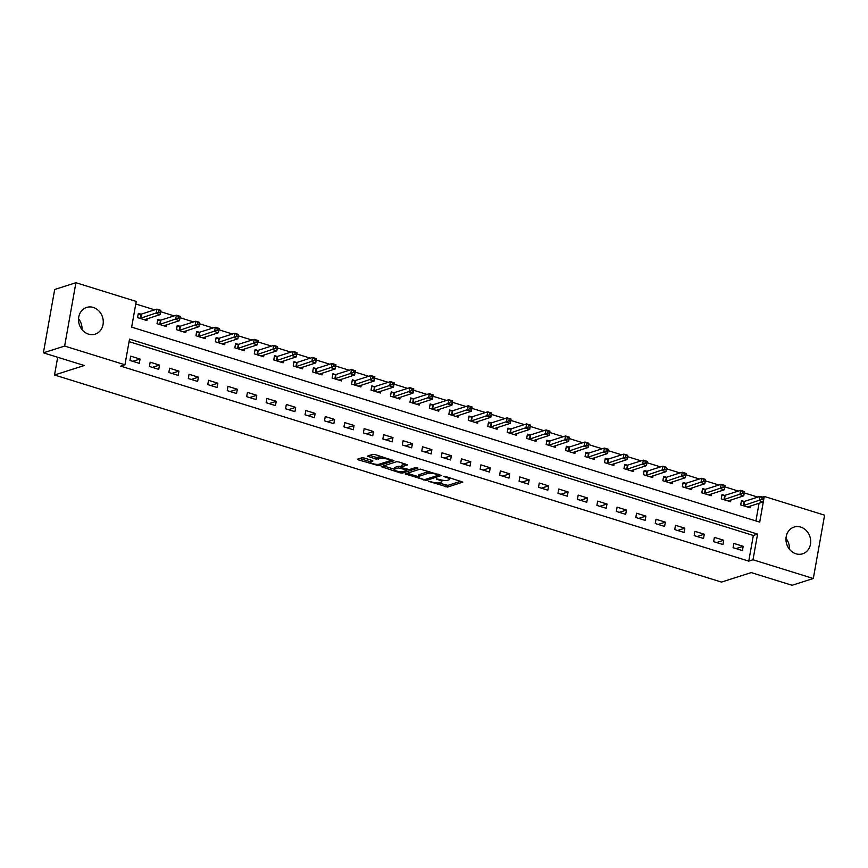 <?xml version="1.0" encoding="UTF-8"?>
<svg xmlns="http://www.w3.org/2000/svg" width="868" height="868" viewBox="0 0 868 868"><rect width="100%" height="100%" fill="white"/><g stroke="black" fill="none" stroke-linecap="round" stroke-linejoin="round"><path stroke-width="1.3" d="M428.521 481.295L447.595 487.067L462.818 482.109L445.685 476.489L443.884 476.467L446.619 477.519A5.653 1.454 -169.9 0 1 449.515 479.364A5.653 1.454 -169.9 0 1 448.832 479.885L447.584 480.286A5.653 1.454 -169.9 0 1 440.033 479.624L436.279 478.821L438.861 479.993A5.653 1.454 -169.9 0 1 441.758 481.838A5.653 1.454 -169.9 0 1 441.085 482.358L439.826 482.76A5.653 1.454 -169.9 0 1 432.275 482.098L428.521 481.295M78.554 318.762A14.029 12.185 -107.7 0 1 82.015 329.59M93.277 307.435A14.029 12.185 -107.7 0 1 103.238 320.824A14.029 12.185 -107.7 0 1 95.165 334.158A14.029 12.185 -107.7 0 1 88.525 334.147A14.029 12.185 -107.7 0 1 78.565 320.759A14.029 12.185 -107.7 0 1 86.637 307.424A14.029 12.185 -107.7 0 1 93.277 307.435M785.985 538.41A14.029 12.185 -107.7 0 1 789.446 549.238M800.708 527.082A14.029 12.185 -107.7 0 1 810.669 540.46A14.029 12.185 -107.7 0 1 802.607 553.806A14.029 12.185 -107.7 0 1 795.956 553.784A14.029 12.185 -107.7 0 1 786.007 540.395A14.029 12.185 -107.7 0 1 794.068 527.06A14.029 12.185 -107.7 0 1 800.708 527.082M364.256 458.011L361.902 457.805L357.692 459.15L358.386 459.888L378.774 465.693L393.996 460.734L375.063 454.561L372.697 454.355L367.403 456.145L376.018 459.118L380.9 458.521A4.72 1.215 -169.9 0 1 386.249 458.814A4.72 1.215 -169.9 0 1 389.645 460.615A4.72 1.215 -169.9 0 1 389.081 461.06L379.197 464.206A4.72 1.215 -169.9 0 1 373.858 463.924A4.72 1.215 -169.9 0 1 370.462 462.112A4.72 1.215 -169.9 0 1 371.027 461.667L372.882 460.984L371.971 460.409L364.256 458.011M813.316 578.5L792.083 585.282L751.221 572.598L721.492 582.081L54.532 375.009L84.261 365.515L43.4 352.831L64.633 346.061L75.917 282.718L136.233 301.446L131.654 327.127L759.706 522.113L764.285 496.442L824.6 515.169L813.316 578.5L753.001 559.773L757.58 534.102L129.527 339.106L124.949 364.788L64.633 346.061M124.949 364.788L120.706 366.133L748.759 561.129L753.001 559.773M405.204 473.895L426.286 480.449L441.508 475.49L420.21 469.111L405.204 473.895M400.17 472.865L381.236 466.691L396.459 461.733L398.813 461.939L407.439 464.912L401.135 467.017L401.83 467.765L409.316 469.555L415.653 467.537L417.931 468.08L402.535 473.071L400.17 472.865L400.376 471.715M748.759 561.129L753.326 535.458L129.072 341.645M743.182 546.308L733.84 543.411L733.08 547.686L742.422 550.583L743.182 546.308L736.01 548.598M723.728 540.265L714.386 537.368L713.626 541.643L722.968 544.54L723.728 540.265L716.556 542.554M704.274 534.221L694.932 531.324L694.172 535.599L703.514 538.507L704.274 534.221L697.102 536.511M684.819 528.189L675.478 525.281L674.718 529.567L684.049 532.464L684.819 528.189L677.637 530.467M665.355 522.145L656.024 519.248L655.253 523.523L664.595 526.42L665.355 522.145L658.183 524.435M645.9 516.102L636.559 513.205L635.799 517.48L645.141 520.377L645.9 516.102L638.729 518.391M626.446 510.058L617.105 507.162L616.345 511.436L625.687 514.344L626.446 510.058L619.275 512.348M606.992 504.026L597.651 501.118L596.891 505.404L606.222 508.301L606.992 504.026L599.821 506.304M587.538 497.982L578.196 495.085L577.437 499.36L586.768 502.257L587.538 497.982L580.356 500.272M568.073 491.939L558.742 489.042L557.972 493.317L567.314 496.214L568.073 491.939L560.902 494.228M548.619 485.896L539.278 482.999L538.518 487.274L547.86 490.181L548.619 485.896L541.448 488.185M529.165 479.863L519.823 476.955L519.064 481.241L528.406 484.138L529.165 479.863L521.994 482.141M509.711 473.819L500.369 470.923L499.61 475.197L508.941 478.094L509.711 473.819L502.539 476.109M490.246 467.776L480.915 464.879L480.145 469.154L489.487 472.051L490.246 467.776L483.075 470.065M470.792 461.733L461.45 458.836L460.691 463.111L470.033 466.018L470.792 461.733L463.62 464.022M451.338 455.7L441.996 452.792L441.237 457.078L450.579 459.975L451.338 455.7L444.166 457.978M431.884 449.657L422.542 446.76L421.783 451.034L431.125 453.931L431.884 449.657L424.712 451.946M412.43 443.613L403.088 440.716L402.329 444.991L411.66 447.888L412.43 443.613L405.248 445.902M392.965 437.57L383.634 434.673L382.864 438.948L392.206 441.855L392.965 437.57L385.793 439.859M373.511 431.537L364.169 428.629L363.41 432.915L372.752 435.812L373.511 431.537L366.339 433.816M354.057 425.494L344.715 422.597L343.956 426.872L353.298 429.769L354.057 425.494L346.885 427.783M334.603 419.45L325.261 416.553L324.502 420.828L333.833 423.725L334.603 419.45L327.431 421.739M315.138 413.407L305.807 410.51L305.037 414.785L314.379 417.692L315.138 413.407L307.966 415.696M295.684 407.374L286.353 404.466L285.583 408.752L294.925 411.649L295.684 407.374L288.512 409.663M276.23 401.331L266.888 398.434L266.129 402.709L275.471 405.606L276.23 401.331L269.058 403.62M256.776 395.287L247.434 392.39L246.675 396.665L256.017 399.562L256.776 395.287L249.604 397.577M237.322 389.244L227.98 386.347L227.221 390.622L236.552 393.529L237.322 389.244L230.139 391.533M217.857 383.211L208.526 380.303L207.756 384.589L217.098 387.486L217.857 383.211L210.685 385.5M198.403 377.168L189.061 374.271L188.302 378.546L197.644 381.443L198.403 377.168L191.231 379.457M178.949 371.124L169.607 368.227L168.848 372.502L178.19 375.399L178.949 371.124L171.777 373.414M159.495 365.081L150.153 362.184L149.394 366.459L158.725 369.367L159.495 365.081L152.323 367.37M140.041 359.048L130.699 356.14L129.94 360.426L139.271 363.323L140.041 359.048L132.858 361.338M757.818 497.104L744.267 492.905M738.364 491.071L724.813 486.861M718.91 485.028L705.359 480.818M699.456 478.984L685.904 474.774M679.991 472.941L666.45 468.742M660.537 466.908L646.985 462.698M641.083 460.865L627.531 456.655M621.629 454.821L608.077 450.611M602.175 448.778L588.623 444.579M582.71 442.745L569.158 438.535M563.256 436.702L549.704 432.492M543.802 430.658L530.25 426.448M524.348 424.615L510.796 420.416M504.883 418.582L491.342 414.372M485.429 412.539L471.877 408.329M465.975 406.495L452.423 402.285M446.521 400.452L432.969 396.253M427.067 394.419L413.515 390.209M407.602 388.376L394.061 384.166M388.148 382.332L374.596 378.123M368.694 376.289L355.142 372.09M349.24 370.256L335.688 366.046M329.775 364.213L316.234 360.003M310.321 358.169L296.769 353.96M290.867 352.126L277.315 347.927M271.413 346.093L257.861 341.884M251.959 340.05L238.407 335.84M232.494 334.006L218.953 329.797M213.04 327.963L199.488 323.764M193.586 321.93L180.034 317.721M174.132 315.887L160.58 311.677M154.678 309.843L135.777 303.984M755.919 520.941L759.077 503.19M743.995 501.4L741.467 500.608L740.708 504.894L750.05 507.791L750.364 505.968M724.541 495.357L722.013 494.576L721.254 498.85L730.585 501.747L730.91 499.935M705.087 489.313L702.559 488.532L701.789 492.807L711.131 495.704L711.456 493.892M685.633 483.281L683.094 482.489L682.335 486.764L691.677 489.671L692.002 487.849M666.179 477.237L663.64 476.445L662.881 480.731L672.223 483.628L672.548 481.805M646.714 471.194L644.186 470.413L643.427 474.688L652.758 477.584L653.083 475.772M627.26 465.15L624.732 464.369L623.973 468.644L633.304 471.541L633.629 469.729M607.806 459.118L605.278 458.326L604.508 462.601L613.85 465.508L614.175 463.686M588.352 453.074L585.813 452.282L585.054 456.568L594.396 459.465L594.721 457.642M568.887 447.031L566.359 446.25L565.6 450.525L574.941 453.421L575.256 451.61M549.433 440.987L546.905 440.206L546.146 444.481L555.477 447.378L555.802 445.566M529.979 434.955L527.451 434.163L526.681 438.438L536.023 441.345L536.348 439.523M510.525 428.911L507.986 428.119L507.227 432.405L516.568 435.302L516.894 433.479M491.071 422.868L488.532 422.087L487.773 426.362L497.114 429.259L497.44 427.447M471.606 416.824L469.078 416.043L468.319 420.318L477.66 423.215L477.975 421.403M452.152 410.792L449.624 410L448.864 414.275L458.195 417.183L458.521 415.36M432.698 404.748L430.17 403.956L429.4 408.242L438.741 411.139L439.067 409.316M413.244 398.705L410.705 397.924L409.946 402.199L419.287 405.096L419.613 403.284M393.79 392.661L391.251 391.88L390.491 396.155L399.833 399.052L400.159 397.24M374.325 386.629L371.797 385.837L371.037 390.112L380.368 393.02L380.694 391.197M354.871 380.585L352.343 379.793L351.573 384.079L360.914 386.976L361.24 385.153M335.417 374.542L332.889 373.761L332.119 378.036L341.46 380.933L341.786 379.121M315.963 368.499L313.424 367.717L312.664 371.992L322.006 374.889L322.332 373.077M296.498 362.466L293.97 361.674L293.21 365.949L302.552 368.857L302.867 367.034M277.044 356.423L274.516 355.63L273.756 359.916L283.087 362.813L283.413 360.99M257.59 350.379L255.062 349.598L254.291 353.873L263.633 356.77L263.959 354.958M238.136 344.336L235.597 343.554L234.837 347.829L244.179 350.726L244.505 348.914M218.682 338.303L216.143 337.511L215.383 341.797L224.725 344.694L225.051 342.871M199.217 332.26L196.689 331.467L195.929 335.753L205.26 338.65L205.586 336.827M179.763 326.216L177.235 325.435L176.475 329.71L185.806 332.607L186.132 330.795M160.309 320.173L157.781 319.391L157.01 323.666L166.352 326.563L166.678 324.751M140.855 314.14L138.316 313.348L137.556 317.634L146.898 320.531L147.224 318.708M57.689 357.269L54.532 375.009M43.4 352.831L54.684 289.5L75.917 282.718M762.288 497.082L764.285 496.442M753.326 535.458L757.58 534.102M438.535 482.966L447.91 485.353L460.875 481.208M438.427 474.959L439.566 474.59M407.244 473.244L418.322 476.695M423.41 479.342L425.07 479.483L438.242 475.284L435.541 474.08A5.653 1.454 -169.9 0 0 427.978 473.407L418.973 476.282A5.653 1.454 -169.9 0 0 418.3 476.814A5.653 1.454 -169.9 0 0 421.197 478.659L423.41 479.342M429.584 471.498A5.653 1.454 -169.9 0 0 428.282 471.704L427.978 473.407M418.3 476.814L418.604 475.1A5.653 1.454 -169.9 0 1 419.277 474.568L428.282 471.704M394.3 469.23L383.482 465.877M405.497 464.011L401.439 465.313L400.929 467.179M408.307 469.61L406.723 470.12M394.821 469.035A4.72 1.215 -169.9 0 0 394.256 469.479A4.72 1.215 -169.9 0 0 397.652 471.281A4.72 1.215 -169.9 0 0 403.002 471.574L406.474 470.467L405.779 469.718L398.303 467.928L394.821 469.035L395.124 467.32A4.72 1.215 -169.9 0 0 394.56 467.765L394.256 469.479M395.124 467.32L398.607 466.214L401.059 466.452M371.005 460.105A4.72 1.215 -169.9 0 0 370.766 460.398L370.462 462.112M381.855 456.676A4.72 1.215 -169.9 0 0 381.204 456.807L380.9 458.521M369.649 455.331L376.321 457.403L381.204 456.807M389.645 460.604L392.054 459.845M359.721 458.499L370.506 461.841M747.511 507.01L763.2 501.878L759.316 500.662L760.075 496.387L744.614 501.324L741.305 501.541M762.115 497.679L760.075 496.387L763.97 497.592L763.2 501.878L763.677 498.167L762.115 497.679L761.811 499.393L763.373 499.881M761.811 499.393L743.236 505.675M763.677 498.167L763.97 497.592M728.057 500.966L743.746 495.834L739.861 494.63L740.621 490.344L725.16 495.281L721.85 495.498M742.661 491.646L740.621 490.344L744.516 491.559L743.746 495.834L744.223 492.123L742.661 491.646L742.357 493.349L743.919 493.838M742.357 493.349L723.782 499.632M744.223 492.123L744.516 491.559M708.603 494.923L724.292 489.791L720.397 488.586L721.167 484.311L705.706 489.237L702.386 489.454M723.207 485.603L721.167 484.311L725.051 485.516L724.292 489.791L724.758 486.08L723.207 485.603L722.903 487.317L724.455 487.794M722.903 487.317L704.328 493.599M724.758 486.08L725.051 485.516M689.149 488.879L704.838 483.758L700.943 482.543L701.702 478.268L686.252 483.205L682.932 483.411M703.753 479.559L701.702 478.268L705.597 479.472L704.838 483.758L705.304 480.047L703.753 479.559L703.449 481.273L705 481.751M703.449 481.273L684.874 487.556M705.304 480.047L705.597 479.472M669.684 482.847L685.384 477.715L681.489 476.51L682.248 472.225L666.787 477.161L663.477 477.378M684.299 473.516L682.248 472.225L686.143 473.429L685.384 477.715L685.85 474.004L684.299 473.516L683.984 475.23L685.546 475.718M683.984 475.23L665.409 481.512M685.85 474.004L686.143 473.429M650.23 476.803L665.919 471.671L662.034 470.467L662.794 466.181L647.333 471.118L644.023 471.335M664.834 467.483L662.794 466.181L666.689 467.396L665.919 471.671L666.396 467.961L664.834 467.483L664.53 469.187L666.092 469.675M664.53 469.187L645.955 475.469M666.396 467.961L666.689 467.396M630.776 470.76L646.465 465.628L642.58 464.423L643.34 460.149L627.879 465.074L624.569 465.291M645.38 461.44L643.34 460.149L647.224 461.353L646.465 465.628L646.942 461.917L645.38 461.44L645.076 463.154L646.627 463.631M645.076 463.154L626.501 469.436M646.942 461.917L647.224 461.353M611.322 464.716L627.011 459.595L623.115 458.38L623.886 454.105L608.425 459.042L605.105 459.248M625.926 455.396L623.886 454.105L627.77 455.309L627.011 459.595L627.477 455.884L625.926 455.396L625.622 457.111L627.173 457.588M625.622 457.111L607.047 463.393M627.477 455.884L627.77 455.309M591.857 458.684L607.557 453.552L603.661 452.347L604.421 448.062L588.971 452.998L585.65 453.215M606.472 449.353L604.421 448.062L608.316 449.266L607.557 453.552L608.023 449.841L606.472 449.353L606.168 451.067L607.719 451.555M606.168 451.067L587.582 457.349M608.023 449.841L608.316 449.266M572.403 452.64L588.103 447.508L584.207 446.304L584.967 442.018L569.506 446.955L566.196 447.172M587.007 443.32L584.967 442.018L588.862 443.233L588.103 447.508L588.569 443.798L587.007 443.32L586.703 445.024L588.265 445.512M586.703 445.024L568.128 451.306M588.569 443.798L588.862 443.233M552.949 446.597L568.638 441.465L564.753 440.26L565.513 435.986L550.052 440.911L546.742 441.128M567.553 437.277L565.513 435.986L569.408 437.19L568.638 441.465L569.115 437.754L567.553 437.277L567.249 438.991L568.811 439.468M567.249 438.991L548.674 445.273M569.115 437.754L569.408 437.19M533.495 440.553L549.184 435.432L545.288 434.217L546.059 429.942L530.598 434.879L527.277 435.085M548.099 431.233L546.059 429.942L549.943 431.146L549.184 435.432L549.65 431.721L548.099 431.233L547.795 432.948L549.346 433.425M547.795 432.948L529.22 439.23M549.65 431.721L549.943 431.146M514.04 434.521L529.73 429.389L525.834 428.184L526.605 423.899L511.144 428.835L507.823 429.052M528.645 425.19L526.605 423.899L530.489 425.103L529.73 429.389L530.196 425.678L528.645 425.19L528.341 426.904L529.892 427.392M528.341 426.904L509.766 433.186M530.196 425.678L530.489 425.103M494.576 428.477L510.276 423.345L506.38 422.141L507.14 417.855L491.679 422.792L488.369 423.009M509.19 419.157L507.14 417.855L511.035 419.07L510.276 423.345L510.742 419.635L509.19 419.157L508.876 420.861L510.438 421.349M508.876 420.861L490.301 427.143M510.742 419.635L511.035 419.07M475.121 422.434L490.811 417.302L486.926 416.097L487.686 411.823L472.225 416.749L468.915 416.966M489.726 413.114L487.686 411.823L491.581 413.027L490.811 417.302L491.288 413.591L489.726 413.114L489.422 414.828L490.984 415.305M489.422 414.828L470.847 421.11M491.288 413.591L491.581 413.027M455.667 416.39L471.357 411.269L467.472 410.054L468.232 405.779L452.77 410.716L449.461 410.922M470.272 407.07L468.232 405.779L472.127 406.983L471.357 411.269L471.834 407.559L470.272 407.07L469.968 408.785L471.53 409.262M469.968 408.785L451.393 415.067M471.834 407.559L472.127 406.983M436.213 410.358L451.902 405.226L448.007 404.021L448.778 399.736L433.316 404.672L429.996 404.889M450.817 401.027L448.778 399.736L452.662 400.94L451.902 405.226L452.369 401.515L450.817 401.027L450.514 402.741L452.065 403.229M450.514 402.741L431.939 409.023M452.369 401.515L452.662 400.94M416.759 404.314L432.448 399.182L428.553 397.978L429.313 393.692L413.862 398.629L410.542 398.846M431.363 394.994L429.313 393.692L433.208 394.907L432.448 399.182L432.915 395.472L431.363 394.994L431.06 396.698L432.611 397.186M431.06 396.698L412.474 402.98M432.915 395.472L433.208 394.907M397.294 398.271L412.994 393.139L409.099 391.935L409.859 387.66L394.397 392.586L391.088 392.803M411.899 388.951L409.859 387.66L413.754 388.864L412.994 393.139L413.461 389.428L411.899 388.951L411.595 390.665L413.157 391.142M411.595 390.665L393.02 396.947M413.461 389.428L413.754 388.864M377.84 392.227L393.529 387.106L389.645 385.891L390.405 381.616L374.943 386.553L371.634 386.759M392.444 382.907L390.405 381.616L394.3 382.821L393.529 387.106L394.007 383.396L392.444 382.907L392.141 384.622L393.703 385.099M392.141 384.622L373.565 390.904M394.007 383.396L394.3 382.821M358.386 386.195L374.075 381.063L370.191 379.858L370.951 375.573L355.489 380.51L352.18 380.726M372.99 376.864L370.951 375.573L374.835 376.777L374.075 381.063L374.553 377.352L372.99 376.864L372.687 378.578L374.238 379.066M372.687 378.578L354.111 384.86M374.553 377.352L374.835 376.777M338.932 380.151L354.621 375.019L350.726 373.815L351.497 369.529L336.035 374.466L332.715 374.683M353.536 370.831L351.497 369.529L355.381 370.744L354.621 375.019L355.088 371.309L353.536 370.831L353.233 372.535L354.784 373.023M353.233 372.535L334.657 378.817M355.088 371.309L355.381 370.744M319.467 374.108L335.167 368.976L331.272 367.772L332.032 363.497L316.57 368.423L313.261 368.64M334.082 364.788L332.032 363.497L335.927 364.701L335.167 368.976L335.634 365.265L334.082 364.788L333.779 366.502L335.33 366.98M333.779 366.502L315.192 372.784M335.634 365.265L335.927 364.701M300.013 368.065L315.713 362.943L311.818 361.728L312.578 357.453L297.116 362.39L293.807 362.596M314.617 358.744L312.578 357.453L316.473 358.658L315.713 362.943L316.18 359.233L314.617 358.744L314.314 360.459L315.876 360.936M314.314 360.459L295.738 366.741M316.18 359.233L316.473 358.658M280.559 362.032L296.248 356.9L292.364 355.696L293.124 351.41L277.662 356.347L274.353 356.564M295.163 352.701L293.124 351.41L297.019 352.614L296.248 356.9L296.726 353.189L295.163 352.701L294.86 354.415L296.422 354.904M294.86 354.415L276.284 360.697M296.726 353.189L297.019 352.614M261.105 355.988L276.794 350.856L272.899 349.652L273.67 345.366L258.208 350.303L254.888 350.52M275.709 346.668L273.67 345.366L277.554 346.582L276.794 350.856L277.261 347.146L275.709 346.668L275.406 348.372L276.957 348.86M275.406 348.372L256.83 354.654M277.261 347.146L277.554 346.582M241.651 349.945L257.34 344.813L253.445 343.609L254.205 339.334L238.754 344.26L235.434 344.477M256.255 340.625L254.205 339.334L258.1 340.538L257.34 344.813L257.807 341.102L256.255 340.625L255.952 342.339L257.503 342.817M255.952 342.339L237.376 348.621M257.807 341.102L258.1 340.538M222.186 343.902L237.886 338.78L233.991 337.565L234.751 333.29L219.289 338.227L215.98 338.433M236.801 334.581L234.751 333.29L238.646 334.495L237.886 338.78L238.353 335.07L236.801 334.581L236.487 336.296L238.049 336.773M236.487 336.296L217.911 342.578M238.353 335.07L238.646 334.495M202.732 337.869L218.421 332.737L214.537 331.533L215.297 327.247L199.835 332.184L196.526 332.401M217.336 328.538L215.297 327.247L219.192 328.451L218.421 332.737L218.899 329.026L217.336 328.538L217.033 330.252L218.595 330.741M217.033 330.252L198.457 336.534M218.899 329.026L219.192 328.451M183.278 331.826L198.967 326.694L195.083 325.489L195.843 321.203L180.381 326.14L177.072 326.357M197.882 322.505L195.843 321.203L199.727 322.419L198.967 326.694L199.445 322.983L197.882 322.505L197.578 324.209L199.13 324.697M197.578 324.209L179.003 330.491M199.445 322.983L199.727 322.419M163.824 325.782L179.513 320.65L175.618 319.446L176.388 315.171L160.927 320.097L157.607 320.314M178.428 316.462L176.388 315.171L180.273 316.375L179.513 320.65L179.98 316.939L178.428 316.462L178.124 318.176L179.676 318.654M178.124 318.176L159.549 324.458M179.98 316.939L180.273 316.375M144.359 319.739L160.059 314.617L156.164 313.402L156.924 309.127L141.473 314.064L138.153 314.27M158.974 310.418L156.924 309.127L160.819 310.332L160.059 314.617L160.526 310.907L158.974 310.418L158.67 312.133L160.222 312.61M158.67 312.133L140.084 318.415M160.526 310.907L160.819 310.332M429.107 481.252L429.009 481.816M444.611 476.304L444.514 476.868M436.864 478.778L436.756 479.342M438.98 479.299L438.861 479.993M446.738 476.825L446.619 477.519M447.91 485.353L447.595 487.067M445.544 485.147L445.241 486.85M426.546 479.017L426.286 480.449M424.061 479.494L423.92 480.232M406.083 473.624L405.899 474.644M437.873 474.069L437.754 474.763M435.66 473.385L435.541 474.08M419.277 474.568L418.973 476.282M382.321 466.246L382.137 467.266M401.439 465.313L401.135 467.017M402.785 471.628L402.535 473.071M405.909 469.024L405.779 469.718M400.973 466.42L400.669 468.134M398.607 466.214L398.303 467.928M371.287 460.192L371.027 461.667M378.687 457.61L378.383 459.324M376.321 457.403L376.018 459.118M368.488 455.7L368.303 456.72M379.023 464.261L378.774 465.693M376.614 464.358L376.408 465.487M358.56 458.868L358.386 459.888M744.614 501.324L743.854 505.599M744.191 501.389L743.42 505.664M725.16 495.281L724.4 499.556M724.726 495.346L723.966 499.632M705.706 489.237L704.946 493.523M705.272 489.302L704.512 493.588M686.252 483.205L685.481 487.48M685.818 483.27L685.058 487.545M666.787 477.161L666.027 481.436M666.364 477.226L665.604 481.501M647.333 471.118L646.573 475.393M646.91 471.183L646.139 475.469M627.879 465.074L627.119 469.36M627.445 465.139L626.685 469.425M608.425 459.042L607.654 463.317M607.991 459.107L607.231 463.382M588.971 452.998L588.2 457.273M588.537 453.063L587.777 457.338M569.506 446.955L568.746 451.23M569.082 447.02L568.312 451.306M550.052 440.911L549.292 445.197M549.618 440.977L548.858 445.262M530.598 434.879L529.838 439.154M530.164 434.944L529.404 439.219M511.144 428.835L510.373 433.11M510.709 428.901L509.95 433.175M491.679 422.792L490.919 427.067M491.255 422.857L490.496 427.143M472.225 416.749L471.465 421.034M471.801 416.814L471.031 421.099M452.77 410.716L452.011 414.991M452.336 410.781L451.577 415.056M433.316 404.672L432.557 408.947M432.882 404.738L432.123 409.012M413.862 398.629L413.092 402.904M413.428 398.694L412.669 402.98M394.397 392.586L393.638 396.871M393.974 392.651L393.215 396.936M374.943 386.553L374.184 390.828M374.52 386.618L373.75 390.893M355.489 380.51L354.73 384.784M355.055 380.575L354.296 384.849M336.035 374.466L335.265 378.741M335.601 374.531L334.842 378.817M316.57 368.423L315.811 372.708M316.147 368.488L315.388 372.773M297.116 362.39L296.357 366.665M296.693 362.455L295.923 366.73M277.662 356.347L276.903 360.621M277.228 356.412L276.469 360.687M258.208 350.303L257.449 354.578M257.774 350.368L257.015 354.654M238.754 344.26L237.984 348.545M238.32 344.325L237.561 348.611M219.289 338.227L218.53 342.502M218.866 338.292L218.107 342.567M199.835 332.184L199.076 336.459M199.412 332.249L198.642 336.524M180.381 326.14L179.622 330.415M179.947 326.205L179.188 330.491M160.927 320.097L160.157 324.382M160.493 320.162L159.734 324.448M141.473 314.064L140.703 318.339M141.039 314.129L140.28 318.404M442.062 480.123L441.758 481.838M449.798 477.769L449.515 479.364M438.546 474.275L438.383 475.165M406.864 469.317L406.691 470.293M389.895 459.172L389.645 460.615"/></g></svg>
